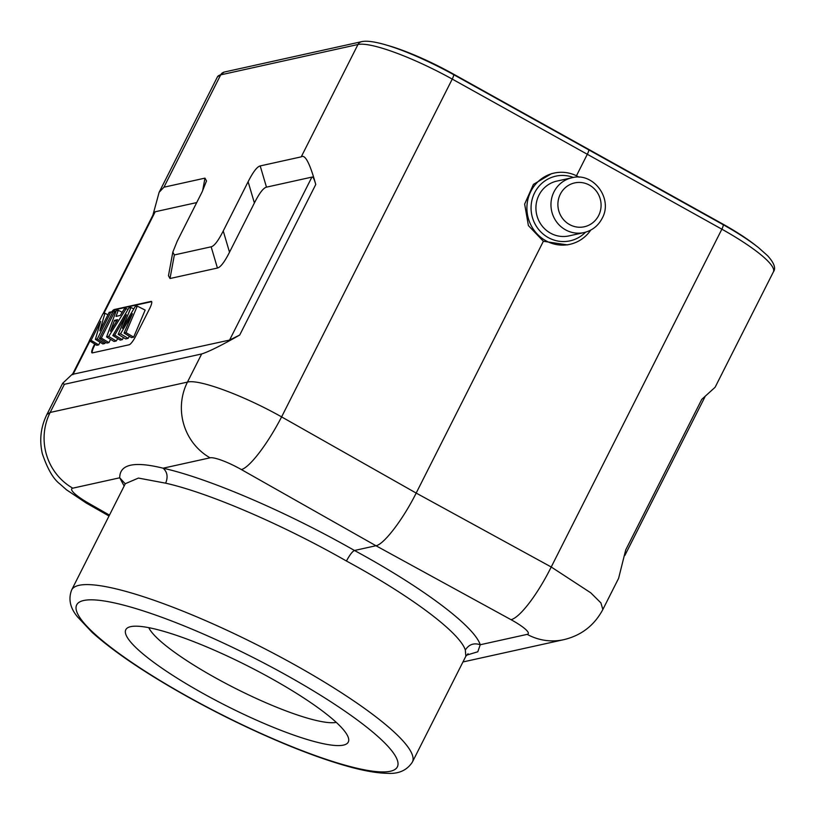 <?xml version="1.0" encoding="UTF-8"?>
<svg xmlns="http://www.w3.org/2000/svg" width="815" height="815" viewBox="0 0 815 815"><rect width="100%" height="100%" fill="white"/><g stroke="black" fill="none" stroke-linecap="round" stroke-linejoin="round"><path stroke-width="1.22" d="M756.188 245.824A75.225 13.641 -153.2 0 0 722.324 223.779L452.845 73.758A75.225 13.641 -153.2 0 0 385.903 44.937M152.904 215.14L159.129 192.299L163.947 187.206L204.972 178.128L202.619 190.873M260.199 165.924C257.122 166.647 253.098 171.914 248.117 181.735L254.392 202.976C259.353 193.165 263.388 187.898 266.474 187.155L260.199 165.924L301.224 156.857C305.014 154.004 309.853 163.214 315.762 184.485L239.722 335.026C221.486 345.407 208.803 351.713 201.662 353.954L64.385 384.303L50.163 412.451L46.883 414.509L62.643 383.315L72.779 373.759M64.385 384.303L62.643 383.315M239.722 335.026L229.575 340.079L72.474 374.35M103.138 313.663L153.923 213.112L155.207 211.757L103.811 313.51M196.721 202.578L155.207 211.757M172.821 252.13L168.471 275.714L170.009 278.516L174.359 254.932L172.821 252.13L177.232 241.159L202.11 191.912L206.511 180.94L204.972 178.128M248.117 181.735L223.239 230.981C218.277 240.792 214.253 246.059 211.156 246.802L217.432 268.033L170.009 278.516M217.432 268.033C220.508 267.31 224.533 262.043 229.514 252.212L223.239 230.981M254.392 202.976L229.514 252.212M229.575 340.079L311.89 177.11L266.474 187.155M94.683 344.012L93.908 345.56A8.985 1.915 -60.9 0 0 91.993 352.864A8.985 1.915 -60.9 0 0 92.38 352.905L129.188 344.765A8.985 1.915 -60.9 0 0 135.626 336.34L149.563 308.742A8.985 1.915 -60.9 0 0 151.478 301.438A8.985 1.915 -60.9 0 0 151.091 301.397L114.283 309.537A8.985 1.915 -60.9 0 0 111.421 312.186M211.156 246.802L174.359 254.932M466.496 655.189L477.804 651.776L480.239 644.746C474.259 626.164 422.639 587.472 354.474 550.482L375.949 545.734L510.995 619.665A56.133 12.52 -61.3 0 0 551.225 566.995L721.866 229.188A5.613 1.243 -60.8 0 0 723.027 224.604L453.466 74.542A5.613 1.151 119 0 1 452.244 79.086L281.603 416.893C243.675 395.479 198.697 378.853 187.45 382.103L201.662 353.954M311.89 177.11C312.97 176.509 314.264 178.964 315.762 184.485M125.245 483.733L138.418 478.069L165.659 483.183C208.864 492.851 283.121 524.829 346.436 561.015C349.666 555.005 352.345 551.49 354.474 550.482C287.4 512.187 208.854 478.405 163.112 468.197C134.18 461.046 119.713 464.244 119.724 477.794L124.155 486.035M165.659 483.183C168.165 476.958 167.32 471.966 163.112 468.197L210.056 457.816A28.067 5.145 27.3 0 1 241.372 469.562L375.949 545.734C383.804 544.603 403.089 519.359 416.18 493.075L543.371 241.271L528.405 225.592L524.646 204.096L533.428 184.384L551.612 173.626L554.129 173.075A36.492 35.035 -102.5 0 1 578.181 176.672A36.492 35.035 -102.5 0 1 579.078 177.191M576.46 175.775L587.432 154.055C588.827 151.07 589.143 149.542 588.379 149.461M590.773 230.075A36.492 35.035 -102.5 0 1 569.879 244.327A36.492 35.035 -102.5 0 1 545.826 240.731A36.492 35.035 -102.5 0 1 530.85 191.362A36.492 35.035 -102.5 0 1 554.129 173.075M585.527 232.204A33.12 31.795 -102.5 0 1 548.24 237.572A33.12 31.795 -102.5 0 1 534.65 192.758A33.12 31.795 -102.5 0 1 573.424 177.476M556.869 181.093A28.067 26.946 77.5 0 0 538.959 195.162A28.067 26.946 77.5 0 0 541.578 225.266A28.067 26.946 77.5 0 0 568.982 235.902L584.019 232.581A28.067 26.946 -102.5 0 1 556.604 221.945A28.067 26.946 -102.5 0 1 553.996 191.831A28.067 26.946 -102.5 0 1 571.896 177.772L556.869 181.093M569.879 244.327L567.372 244.887L543.371 241.271M346.436 561.015C410.801 595.897 459.64 632.46 465.324 650.013C468.931 644.4 473.902 642.648 480.239 644.746L527.183 634.365A56.133 53.892 -102.5 0 0 563.776 639.673L563.776 639.673C581.268 635.517 594.288 625.462 602.856 609.498L618.616 578.304L625.716 549.921L701.766 399.37L715.101 387.278L773.394 271.894A84.21 15.271 -153.2 0 0 721.866 229.188L452.244 79.086A84.21 15.271 -153.2 0 0 357.979 44.499L220.702 74.858A84.21 15.271 -153.2 0 0 217.422 76.905L224.278 72.046A5.613 5.389 77.5 0 0 220.702 74.858L163.947 187.206M241.372 469.562A56.133 11.4 119.5 0 0 281.603 416.893L416.18 493.075L551.225 566.995L590.773 592.831L600.91 602.896L602.856 609.488M465.324 650.013L465.844 656.238L412.38 762.086A190.863 34.627 26.8 0 0 295.631 665.315A190.863 34.627 26.8 0 0 294.164 664.5A190.863 34.627 26.8 0 0 71.649 589.968C68.154 599.107 70.141 608.112 77.608 616.965L92.156 632.399C113.947 651.908 145.722 673.343 187.481 696.693C219.103 714.246 250.867 729.72 282.764 743.127C306.949 753.243 328.516 760.945 347.465 766.263C363.459 770.756 376.703 773.109 387.207 773.313C398.576 774.107 406.96 770.369 412.38 762.086M130.645 626.654A124.624 22.606 -153.2 0 0 129.585 626.939A124.624 22.606 -153.2 0 0 204.738 694.38A124.624 22.606 -153.2 0 0 343.431 745.114A124.624 22.606 -153.2 0 0 348.25 737.381A124.624 22.606 -153.2 0 0 249.054 666.629A124.624 22.606 -153.2 0 0 130.645 626.654M148.778 627.662A107.784 19.55 -153.2 0 0 235.688 688.553A107.784 19.55 -153.2 0 0 336.269 722.375M92.278 352.915A8.985 1.915 119.1 0 1 94.387 345.825L95.151 344.307M111.91 312.43A8.985 1.915 119.1 0 1 114.762 309.802L151.57 301.662A8.985 1.915 119.1 0 1 151.672 301.652M122.311 339.651L114.721 335.118L112.816 335.546L120.233 340.11L122.311 339.651L123.503 337.583M128.128 338.368L120.538 333.834L118.206 334.354L125.673 338.908L128.128 338.368L129.361 336.279M133.65 337.145L126.009 332.622L124.074 333.05L131.541 337.614L133.65 337.145L145.151 310.087L137.277 306.114L135.168 306.572L122.332 328.302L130.981 307.5L128.913 307.958L112.816 335.546M122.179 312.277L118.287 310.311L116.229 310.76L106.582 336.921L114.059 341.475L116.239 340.996L117.757 338.582M115.954 311.534L113.091 311.462L99.43 338.5L106.867 343.064L108.935 342.606L110.575 339.356M107.937 314.784L104.931 313.266L102.996 313.694L89.334 340.731L96.771 345.295L98.697 344.877L100.031 342.219M104.88 343.502L97.27 338.979L95.386 339.397L102.873 343.95L104.88 343.502L105.522 342.239M137.277 306.114L126.009 332.622M124.074 333.05L132.407 313.734L120.538 333.834M118.206 334.354L126.457 314.743L114.721 335.118M133.782 308.926L130.981 307.5M118.287 310.311L116.015 316.383L120.213 315.456L124.216 308.997L126.223 308.559L108.66 336.463L116.239 340.996M128.037 309.466L126.223 308.559M106.582 336.921L108.66 336.463M114.528 320.346L117.584 319.674L110.412 331.206L114.528 320.346L116.453 321.487M108.935 342.606L101.315 338.082L114.976 311.045M99.43 338.5L101.315 338.082M112.46 312.705L110.932 311.931L109.179 312.318L99.807 330.88L104.931 313.266M97.27 338.979L110.932 311.931M95.386 339.397L100.673 321.355L91.076 340.344L98.697 344.877M89.334 340.731L91.076 340.344M89.884 341.078L72.892 374.717M301.224 156.857L357.979 44.499A5.613 5.389 -102.5 0 1 361.554 41.687L224.278 72.046M125.235 483.804L119.724 477.794L72.779 488.175A56.133 53.892 77.5 0 1 50.163 412.451L187.45 382.103A56.133 53.892 -102.5 0 0 210.056 457.816M109.465 515.121L88.754 503.303A56.133 12.337 119.7 0 1 86.247 503.028L109.006 516.007M88.754 503.303A28.067 5.145 27.3 0 1 72.779 488.175M186.625 695.99A179.636 32.59 -153.2 0 0 188.01 696.764A179.636 32.59 26.8 0 0 390.181 771.296A179.636 32.59 26.8 0 0 287.451 675.778A179.636 32.59 -153.2 0 0 286.065 675.003A179.636 32.59 26.8 0 0 83.894 600.461A179.636 32.59 26.8 0 0 186.625 695.99M510.995 619.665A28.067 5.043 26.3 0 1 527.183 634.365M598.658 215.506A22.453 21.557 -102.5 0 1 570.378 224.991A22.453 21.557 -102.5 0 1 559.528 195.926A22.453 21.557 -102.5 0 1 560.323 194.164A22.453 21.557 -102.5 0 1 588.593 184.679A22.453 21.557 -102.5 0 1 599.453 213.744A22.453 21.557 -102.5 0 1 598.658 215.506M159.139 192.299L217.422 76.905M72.413 374.472L89.426 340.792M453.466 74.542C416.597 54.279 375.674 38.336 361.554 41.687M723.027 224.604C737.371 232.642 749.168 240.293 758.408 247.546L767.536 255.655C774.158 262.919 776.104 268.329 773.394 271.894M624.85 555.453L704.975 396.834M563.776 639.673L462.951 661.963M468.065 653.742L465.854 656.228M46.883 414.509C40.74 427.05 39.222 440.11 42.329 453.69C47.494 469.002 53.393 479.139 60.045 484.09L66.453 489.774L86.247 503.028M125.123 484.12L71.649 589.968M584.019 232.581C592.118 230.614 598.159 225.877 602.132 218.379C613.349 198.748 593.371 171.822 571.896 177.772"/></g></svg>
